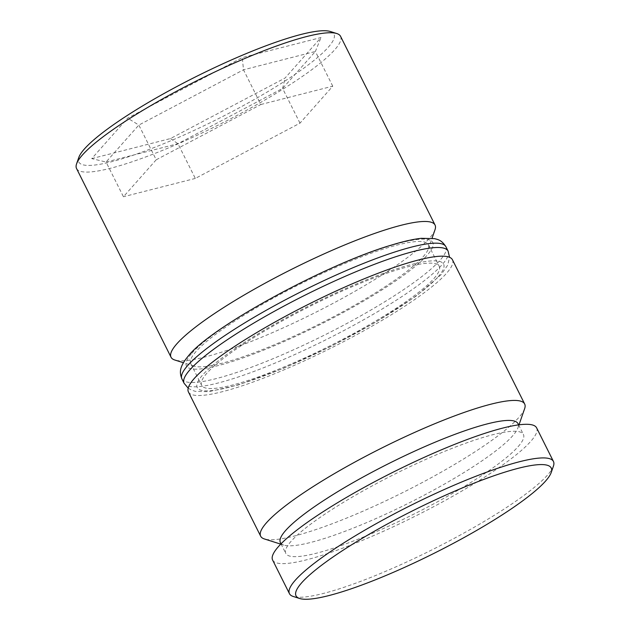 <?xml version="1.0" encoding="UTF-8"?>
<svg xmlns="http://www.w3.org/2000/svg" width="630" height="630" viewBox="0 0 630 630"><rect width="100%" height="100%" fill="white"/><g stroke="black" fill="none" stroke-linecap="round" stroke-linejoin="round"><path stroke-width="0.47" stroke-dasharray="3.15 2.36" d="M280.382 542.603A132.867 22.16 153.4 0 0 283.776 545.1A132.867 22.16 153.4 0 0 395.734 509.465A132.867 22.16 153.4 0 0 512.678 435.802A132.867 22.16 153.4 0 0 517.955 427.833A132.867 22.16 153.4 0 0 517.986 423.62M524.633 408.673A147.625 24.617 -26.6 0 1 518.774 417.533A147.625 24.617 -26.6 0 1 388.836 499.377A147.625 24.617 -26.6 0 1 264.435 538.973M423.061 256.843A132.867 22.16 153.4 0 0 428.337 248.874A132.867 22.16 153.4 0 0 428.369 244.66A132.867 22.16 153.4 0 0 323.119 273.066A132.867 22.16 153.4 0 0 196.08 351.461A132.867 22.16 153.4 0 0 190.764 363.644A132.867 22.16 153.4 0 0 194.158 366.14A132.867 22.16 153.4 0 0 306.117 330.506A132.867 22.16 153.4 0 0 423.061 256.843M435.015 229.714A147.625 24.617 -26.6 0 1 429.156 238.573A147.625 24.617 -26.6 0 1 299.218 320.418A147.625 24.617 -26.6 0 1 174.817 360.014M330.333 31.5A142.711 23.798 -26.6 0 1 328.269 47.266A142.711 23.798 -26.6 0 1 181.078 136.308A142.711 23.798 -26.6 0 1 78.805 157.453M76.545 168.517A147.625 24.617 153.4 0 0 193.489 136.954A147.625 24.617 153.4 0 0 334.648 49.849A147.625 24.617 153.4 0 0 340.546 36.312M553.416 466.161A147.625 24.617 -26.6 0 1 547.557 475.02A147.625 24.617 -26.6 0 1 417.627 556.865A147.625 24.617 -26.6 0 1 293.218 596.46M433.92 278.539A132.867 22.16 153.4 0 0 439.236 266.356A132.867 22.16 153.4 0 0 333.979 294.761A132.867 22.16 153.4 0 0 206.939 373.157A132.867 22.16 153.4 0 0 201.632 385.339A132.867 22.16 153.4 0 0 306.881 356.934A132.867 22.16 153.4 0 0 433.92 278.539M188.425 391.947A147.625 24.617 153.4 0 0 305.377 360.384A147.625 24.617 153.4 0 0 446.536 273.278A147.625 24.617 153.4 0 0 452.434 259.741M518.112 446.654A132.867 22.16 153.4 0 0 523.42 434.472A132.867 22.16 153.4 0 0 418.17 462.877A132.867 22.16 153.4 0 0 291.123 541.272A132.867 22.16 153.4 0 0 285.815 553.455A132.867 22.16 153.4 0 0 391.065 525.05A132.867 22.16 153.4 0 0 518.112 446.654M272.617 560.062A147.625 24.617 153.4 0 0 389.56 528.499A147.625 24.617 153.4 0 0 530.72 441.394A147.625 24.617 153.4 0 0 536.618 427.857M91.744 158.618L170.478 138.561L285.099 78.018L321.001 37.54L242.274 57.598L127.646 118.141L91.744 158.618L106.061 162.028L138.836 125.071L243.495 69.796L315.378 51.479L282.602 88.436L177.944 143.711L106.061 162.028L123.441 196.741L156.216 159.776L138.836 125.071L127.646 118.141M156.216 159.776L260.875 104.501L243.495 69.796L242.274 57.598M260.875 104.501L332.758 86.184L299.982 123.149L195.324 178.424L177.944 143.711L170.478 138.561M195.324 178.424L123.441 196.741M299.982 123.149L282.602 88.436L285.099 78.018M332.758 86.184L315.378 51.479L321.001 37.54M191.874 353.217A137.789 22.979 -26.6 0 1 347.413 261.474A137.789 22.979 -26.6 0 1 427.266 255.095A137.789 22.979 -26.6 0 1 271.719 346.831A137.789 22.979 -26.6 0 1 191.874 353.217M181.912 378.929A147.625 24.617 153.4 0 0 298.856 347.374A147.625 24.617 153.4 0 0 440.016 260.261A147.625 24.617 153.4 0 0 445.914 246.732M438.126 276.783A137.789 22.979 153.4 0 0 358.281 283.169A137.789 22.979 153.4 0 0 202.734 374.905A137.789 22.979 153.4 0 0 282.586 368.526A137.789 22.979 153.4 0 0 438.126 276.783M448.087 251.071A147.625 24.617 -26.6 0 1 442.189 264.6A147.625 24.617 -26.6 0 1 301.03 351.705A147.625 24.617 -26.6 0 1 184.086 383.268M517.955 427.833L519.002 424.825M428.337 248.874L432.054 238.219M428.369 244.66L439.236 266.356M518.616 424.872L523.42 434.472M281.011 543.855L285.815 553.455M190.764 363.644L201.632 385.339M194.158 366.14L183.401 362.73M283.776 545.1L280.736 544.139M188.197 388.182L191.339 390.033L195.442 391.364L208.672 391.687L238.612 384.891L283.437 368.345L330.963 346.421L376.149 321.954L416.414 295.927L441.142 274.641L447.717 265.112L449.56 257.3"/><path stroke-width="0.94" d="M518.616 424.872L517.986 423.62A132.867 22.16 153.4 0 0 412.737 452.033A132.867 22.16 153.4 0 0 285.697 530.428A132.867 22.16 153.4 0 0 280.382 542.603L281.011 543.855M280.736 544.139L264.435 538.973A147.625 24.617 -26.6 0 1 260.662 536.201A147.625 24.617 -26.6 0 1 266.569 522.664A147.625 24.617 -26.6 0 1 407.72 435.558A147.625 24.617 -26.6 0 1 524.672 403.995A147.625 24.617 -26.6 0 1 524.633 408.673L519.002 424.825M183.401 362.73L174.817 360.014A147.625 24.617 -26.6 0 1 171.045 357.241A147.625 24.617 -26.6 0 1 176.951 343.704A147.625 24.617 -26.6 0 1 318.103 256.599A147.625 24.617 -26.6 0 1 435.054 225.036A147.625 24.617 -26.6 0 1 435.015 229.714L432.054 238.219M76.584 163.839L78.805 157.453A142.711 23.798 -26.6 0 1 84.475 148.893A142.711 23.798 -26.6 0 1 210.073 69.772A142.711 23.798 -26.6 0 1 330.333 31.5L336.782 33.54A147.625 24.617 153.4 0 0 212.373 73.135A147.625 24.617 153.4 0 0 82.443 154.98A147.625 24.617 153.4 0 0 76.584 163.839A147.625 24.617 153.4 0 0 76.545 168.517L171.045 357.241M435.054 225.036L340.546 36.312A147.625 24.617 153.4 0 0 336.782 33.54M545.525 481.107A142.711 23.798 153.4 0 0 551.195 472.547A142.711 23.798 153.4 0 0 448.922 493.692A142.711 23.798 153.4 0 0 301.731 582.734A142.711 23.798 153.4 0 0 299.667 598.5A142.711 23.798 153.4 0 0 419.926 560.227A142.711 23.798 153.4 0 0 545.525 481.107M299.667 598.5L293.218 596.46A147.625 24.617 -26.6 0 1 289.454 593.688A147.625 24.617 -26.6 0 1 295.352 580.151A147.625 24.617 -26.6 0 1 436.511 493.046A147.625 24.617 -26.6 0 1 553.455 461.483A147.625 24.617 -26.6 0 1 553.416 466.161L551.195 472.547M524.672 403.995L452.434 259.741A147.625 24.617 153.4 0 0 335.483 291.304A147.625 24.617 153.4 0 0 194.331 378.409A147.625 24.617 153.4 0 0 188.425 391.947L260.662 536.201M553.455 461.483L536.618 427.857A147.625 24.617 153.4 0 0 419.674 459.42A147.625 24.617 153.4 0 0 278.515 546.525A147.625 24.617 153.4 0 0 272.617 560.062L289.454 593.688M181.912 378.929C179.558 372.637 178.755 367.314 188.858 355.359C211.782 326.616 326.805 263.978 391.387 245.109C403.326 241.448 413.304 239.18 421.328 238.313L434.558 238.636C437.968 239.636 441.528 239.904 445.914 246.732A147.625 24.617 153.4 0 0 328.97 278.295A147.625 24.617 153.4 0 0 187.811 365.4A147.625 24.617 153.4 0 0 181.912 378.929L184.086 383.268A147.625 24.617 -26.6 0 1 189.984 369.739A147.625 24.617 -26.6 0 1 331.144 282.626A147.625 24.617 -26.6 0 1 448.087 251.071L449.56 257.3M445.914 246.732L448.087 251.071M188.197 388.182L184.086 383.268"/></g></svg>
